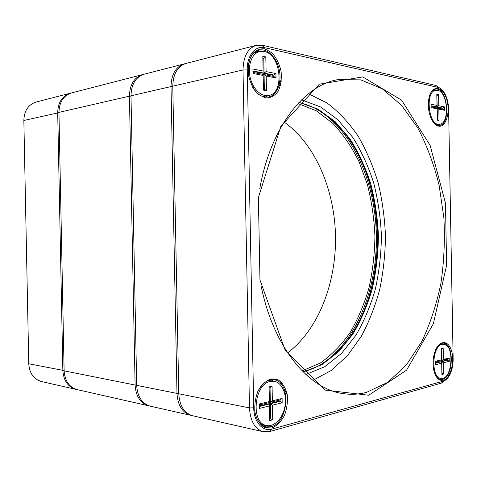 <?xml version="1.0" encoding="UTF-8"?>
<svg xmlns="http://www.w3.org/2000/svg" width="477" height="477" viewBox="0 0 477 477"><rect width="100%" height="100%" fill="white"/><g stroke="black" fill="none" stroke-linecap="round" stroke-linejoin="round"><path stroke-width="0.72" d="M76.714 389.512L76.076 389.381C67.984 386.99 63.584 380.729 62.863 370.593L57.699 112.679C58.027 102.376 62.254 95.883 70.381 93.206L71.013 93.057M70.381 93.206L36.252 101.995C28.31 104.594 24.178 110.753 23.85 120.478L28.763 363.772C29.455 373.342 33.76 379.281 41.666 381.6L76.076 389.381M446.538 379.269L441.434 383.091L269.845 431.542L263.423 431.757C254.939 429.109 250.288 421.161 249.477 407.901L243.008 69.988C243.33 56.507 247.754 48.29 256.28 45.333L262.487 45.291L436.008 85.496L441.35 89.181M438.762 126.155C435.906 125.6 433.426 123.179 431.315 118.88C428.412 112.232 427.63 105.244 428.984 97.922C431.691 84.823 442.262 85.574 446.389 98.471C450.777 111.034 446.335 127.58 438.762 126.155M443.395 380.258C439.12 381.081 435.972 377.987 433.951 370.981C432.353 363.689 432.901 356.671 435.608 349.915C440.193 339.183 449.155 340.584 451.82 351.865C454.7 362.896 450.163 378.523 443.395 380.258M271.926 428L264.622 427.571C260.108 424.763 256.912 419.945 255.04 413.106C254.271 405.599 255.243 398.277 257.968 391.14C261.569 384.879 265.91 380.813 270.996 378.935L278.174 379.829C282.467 382.834 285.473 387.64 287.19 394.24C287.905 401.413 287.005 408.455 284.495 415.378C281.132 421.585 276.94 425.794 271.926 428M265.647 98.006L258.266 94.357C253.704 89.569 250.479 83.368 248.589 75.742C247.813 67.931 248.797 61.08 251.552 55.183C255.189 50.544 259.577 48.41 264.711 48.785L271.962 52.84C276.296 57.729 279.331 63.835 281.06 71.162C281.782 78.61 280.875 85.216 278.335 90.994C274.943 95.686 270.709 98.023 265.647 98.006M368.685 395.236L325.123 390.103L285.079 349.981L259.965 279.981L258.391 197.573L280.84 126.316L319.375 84.179L362.77 76.904L401.61 100.2L430.117 145.354L445.476 203.172L446.609 265.29L433.372 323.74L406.577 370.14L368.685 395.236M438.059 87.416L264.687 47.682C255.332 45.184 246.782 55.726 247.259 69.904L253.722 407.823C253.788 421.966 262.714 432.043 271.95 429.097L443.407 381.105C445.947 380.324 448.136 378.112 449.978 374.469C452.142 369.931 453.198 364.738 453.144 358.889L448.613 109.203C448.452 103.42 447.229 98.316 444.952 93.897C442.966 90.248 440.665 88.09 438.059 87.416L436.008 85.496M256.28 45.333L186.006 63.429C177.522 66.309 173.109 73.893 172.775 86.164L178.768 393.763C179.555 405.844 184.17 413.165 192.619 415.741L263.423 431.757M261.259 286.719C273.858 347.852 308.852 388.97 342.689 393.543C350.822 394.819 358.77 394.425 366.533 392.356L387.753 382.345L406.356 364.988L421.674 341.747C430.153 323.859 436.568 304.386 440.921 283.314C444.063 261.742 445.047 239.895 443.872 217.78L439.15 185.458C434.04 164.589 426.915 145.413 417.786 127.914L401.616 105.375L382.369 88.883L360.767 79.868L337.823 79.635C304.147 85.246 270.447 127.431 259.744 188.922M312.87 380.318L331.271 370.48L347.536 355.562L361.232 336.458C369.013 321.987 375.184 306.27 379.746 289.3C383.353 271.884 385.261 254.08 385.464 235.888C384.7 217.709 382.244 199.97 378.094 182.673C373.008 165.859 366.354 150.338 358.132 136.112C349.069 122.869 338.736 111.845 327.127 103.038L308.434 93.772M301.595 99.824L320.681 106.985L337.949 119.828L352.795 137.424C361.387 151.137 368.357 166.312 373.694 182.947C378.046 200.119 380.622 217.786 381.415 235.948C381.183 254.128 379.161 271.866 375.339 289.163C370.516 305.954 364.023 321.337 355.86 335.313L341.562 353.356L324.706 366.73L305.852 374.475M254.617 409.928C255.887 419.438 259.673 425.09 265.969 426.897L271.097 426.724C288.829 422.825 291.358 381.421 274.078 379.787L270.203 379.901C265.23 381.111 261.128 384.909 257.89 391.307M263.226 425.878L265.963 425.347M273.565 381.206L271.204 379.734M256.262 51.218L259.035 51.665M267.973 95.621L265.635 97.165M251.832 85.794C255.332 92.299 259.661 96.056 264.818 97.058L268.509 97.022C276.916 95.489 281.919 82.861 279.349 70.286C276.916 57.681 267.376 47.956 258.969 50.121C252.655 52.142 249.024 57.985 248.076 67.651M433.909 123.018L437.993 125.403L439.412 125.427C451.534 124.682 447.432 86.516 435.429 89.175C433.551 89.509 431.941 90.827 430.6 93.134M436.723 125.034L437.296 124.557M433.557 90.642L432.895 90.35M440.778 343.637L441.362 344.09M438.721 378.058L438.077 378.374M435.71 375.685C437.123 377.933 438.768 379.191 440.647 379.459L442.62 379.316C453.651 377.08 454.396 343.327 443.455 343.148L441.964 343.243L438.059 345.724M351.543 334.669C360.982 320.025 367.874 303.3 372.227 284.495C379.424 252.112 378.923 219.849 370.73 187.705C365.793 169.049 358.388 152.545 348.502 138.199M285.013 391.581L286.498 391.235M280.947 83.761L279.45 83.481M298.817 102.65C332.594 109.346 359.843 144.883 371.046 188.033C379.179 219.957 379.674 251.999 372.537 284.161C362.669 327.639 336.535 364.005 302.984 371.738M303.259 372.012L321.963 364.643L338.712 351.65L352.944 333.989C361.077 320.252 367.546 305.107 372.358 288.543C376.174 271.473 378.195 253.955 378.428 235.996C377.641 218.055 375.077 200.608 370.736 183.657C365.412 167.254 358.477 152.312 349.921 138.843L335.152 121.623L318.004 109.155L299.085 102.37M280.452 85.818L278.95 85.544M284.334 389.56L285.83 389.214M313.586 107.534C351.519 127.126 375.518 181.153 376.401 236.026C377.218 290.904 354.9 345.646 317.593 366.402M279.88 80.643L281.382 80.929M287.13 393.913L285.645 394.27M184.235 63.888L144.09 74.221C135.689 77.041 131.324 84.232 130.99 95.794L136.684 385.35C137.454 396.727 142.015 403.667 150.374 406.189L190.83 415.336C182.387 412.766 177.766 405.456 176.985 393.412L171.004 86.575C171.338 74.329 175.745 66.768 184.235 63.888L185.13 63.685M191.73 415.509L190.83 415.336M284.071 122.023C315.559 144.239 334.717 190.084 335.528 236.658C336.16 283.237 318.433 329.649 287.649 352.831M302.144 370.891L320.323 362.997C331.604 355.025 341.604 344.758 350.315 332.201C358.173 318.624 364.422 303.718 369.067 287.476C372.74 270.751 374.689 253.609 374.916 236.049C374.147 218.508 371.666 201.437 367.475 184.832L358.919 161.441C351.716 146.952 343.094 134.317 333.053 123.543L316.418 110.855L298 103.527M279.164 84.727L280.667 85.007M286.111 389.995L284.62 390.341M285.49 393.477L286.969 393.131M281.281 81.74L279.784 81.46M442.239 344.394C431.906 345.61 430.701 377.987 441.016 378.356C452.303 380.479 454.998 344.644 443.652 344.305L442.239 344.394M443.658 374.04L441.899 374.511L441.69 363.218L435.739 364.696L435.674 361.274L441.63 359.831L441.428 348.538L443.187 348.144L443.395 359.402L449.191 358L449.251 361.345L443.455 362.782L443.658 374.04L441.869 372.925M441.869 372.99L441.839 361.685L440.837 361.781M443.455 362.782L441.839 361.685L447.653 360.26L446.651 360.147L440.831 361.572M449.251 361.345L447.653 360.26L447.635 359.145L441.32 360.505M446.639 359.384L446.651 360.147M443.395 359.402L441.821 360.558L441.44 349.337M441.63 359.831L441.231 360.701L435.692 362.049M435.71 363.188L441.255 361.828L435.704 362.824M441.613 349.301L443.187 348.144M449.191 358L447.635 359.145M441.255 361.828L441.69 363.218M437.606 90.326L435.835 90.272C424.649 91.196 428.632 126.685 439.567 124.264C449.877 123.752 448.07 91.912 437.606 90.326M439.043 120.437L437.26 120.132L437.057 108.81L431.047 107.659L430.981 104.224L436.992 105.411L436.789 94.094L438.566 94.476L438.774 105.763L444.624 106.92L444.683 110.276L438.834 109.15L439.043 120.437L437.421 119.339L437.218 108.052L436.717 108.124M438.834 109.15L437.218 108.052L443.085 109.185L443.067 108.07L442.066 108.213L442.078 108.995M444.624 106.92L443.067 108.07L436.193 107.075L442.066 108.213M438.774 105.763L437.194 106.926L436.819 95.668M438.566 94.476L436.813 95.603M431.011 105.715L436.604 106.812L431.017 106.067M431.035 106.86L436.622 107.939L437.057 108.81M436.604 106.812L436.992 105.411M444.683 110.276L443.085 109.185M264.222 51.492L259.613 51.522C252.106 53.263 247.545 65.015 250.031 76.731C252.411 88.466 261.104 97.052 268.551 95.507C284.852 93.456 281.096 54.33 264.222 51.492M266.458 90.66L263.459 90.141L263.179 75.432L253.001 73.476L252.917 69.004L263.095 71.019L262.815 56.304L265.814 56.954L266.094 71.61L275.927 73.559L276.01 77.894L266.178 76.01L266.458 90.66L264.359 89.235L264.079 74.585L263.119 74.794M263.435 89.074L264.359 89.235M266.178 76.01L264.079 74.585L273.941 76.487L273.911 75.044L272.844 75.277L272.862 76.284M275.927 73.559L273.911 75.044L264.049 73.118L262.982 73.357L272.844 75.277M266.094 71.61L264.049 73.118L263.775 58.462L262.857 58.683M262.976 72.939L262.982 73.357M265.814 56.954L263.775 58.462L262.851 58.266M252.953 70.954L263.054 72.921L261.98 73.16L252.959 71.407M252.983 72.438L263.077 74.388L263.179 75.432M263.054 72.921L263.095 71.019M276.01 77.894L273.941 76.487M270.501 381.409C254.062 383.597 250.395 423.266 266.565 425.478C274.46 427.255 283.094 417.9 285.019 406.034C287.071 394.187 282.05 382.512 274.174 381.302L270.501 381.409M272.725 419.802L269.755 420.601L269.475 405.933L259.399 408.431L259.315 403.971L269.392 401.533L269.111 386.865L272.081 386.203L272.361 400.817L282.098 398.456L282.181 402.785L272.445 405.2L272.725 419.802L269.708 418.192M269.714 418.621L270.626 418.383L270.346 403.775L269.272 403.572L269.278 404.001M272.445 405.2L270.346 403.775L280.112 401.378L279.033 401.181L269.272 403.572M282.181 402.785L280.112 401.378L280.082 399.935L270.322 402.314L269.356 402.129M279.015 400.197L279.033 401.181M272.361 400.817L270.322 402.314L270.042 387.706L269.129 387.908M269.392 401.533L269.332 402.552L259.333 404.991M259.363 406.47L269.356 404.019L268.283 403.81L259.351 405.999M270.042 387.706L272.081 386.203M282.098 398.456L280.082 399.935M269.356 404.019L269.475 405.933M149.587 405.987L148.788 405.826C140.429 403.315 135.867 396.381 135.104 385.034L129.422 96.157C129.756 84.62 134.12 77.447 142.516 74.633L143.309 74.448M142.516 74.633L71.639 92.884C63.513 95.567 59.279 102.066 58.951 112.387L64.121 370.844C64.842 381.004 69.248 387.276 77.346 389.667L148.788 405.826M28.763 363.772L64.115 370.569M58.957 112.655L23.85 120.478M247.259 69.904L243.008 69.988L172.775 86.164M178.768 393.763L249.477 407.901L253.722 407.823M441.434 383.091L443.407 381.105M269.845 431.542L271.95 429.097M264.687 47.682L262.487 45.291M172.781 86.54L171.004 86.575L130.99 95.794M136.684 385.35L176.985 393.412L178.762 393.376M64.121 370.844L135.104 385.034L136.678 385.005M130.996 96.121L129.422 96.157L58.951 112.387M280.643 383.46L282.891 383.824M261.992 426.027L265.969 426.897M270.113 379.155L274.078 379.787M371.046 188.033L370.73 187.705M372.537 284.161L372.227 284.495M443.652 344.305L440.146 343.971M441.016 378.356L437.498 377.897M435.835 90.272L432.329 90.845M439.567 124.264L436.073 124.718M259.613 51.522L253.985 52.917M268.551 95.507L262.922 96.587M274.174 381.302L268.533 380.39M266.565 425.478L260.919 424.25"/></g></svg>
